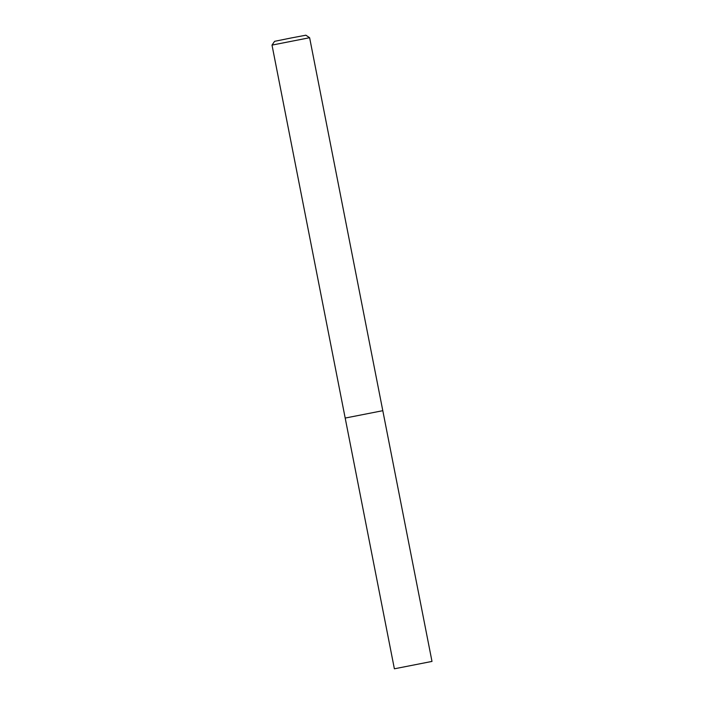 <?xml version="1.0" encoding="UTF-8"?>
<svg xmlns="http://www.w3.org/2000/svg" width="704" height="704" viewBox="0 0 704 704"><rect width="100%" height="100%" fill="white"/><g stroke="black" fill="none" stroke-linecap="round" stroke-linejoin="round"><path stroke-width="1.06" d="M309.619 37.717L272.008 45.1L274.595 41.325L290.866 38.034L305.87 35.2L309.619 37.717L382.8 410.687L345.189 418.062L382.8 410.687L345.189 418.062L394.381 668.8L431.992 661.417L394.381 668.8M272.008 45.1L345.189 418.062M382.8 410.687L431.992 661.417"/></g></svg>
